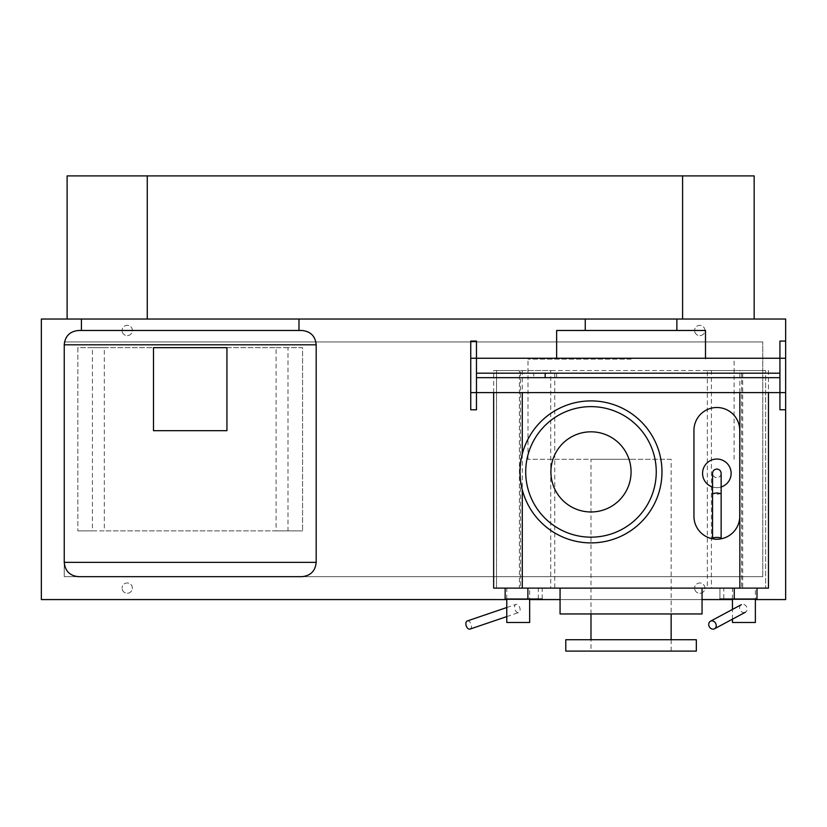 <?xml version="1.0" encoding="UTF-8"?>
<svg xmlns="http://www.w3.org/2000/svg" width="827" height="827" viewBox="0 0 827 827"><rect width="100%" height="100%" fill="white"/><g stroke="black" fill="none" stroke-linecap="round" stroke-linejoin="round"><path stroke-width="0.62" stroke-dasharray="4.13 3.1" d="M556.633 373.184L533.735 373.184L533.735 377.67L556.633 377.67L556.633 373.184L533.735 373.184M556.633 377.67L533.735 377.67M476.476 377.67L779.923 377.67L779.923 373.184L476.476 373.184L476.476 377.67M779.923 358.246L779.923 392.598L779.923 358.246L476.476 358.246L476.476 392.598L779.923 392.598M476.476 358.246L476.476 392.598M785.65 341.075L785.65 409.778L785.65 341.075M779.923 409.778L779.923 341.075M476.476 341.075L476.476 409.778M470.749 409.778L470.749 341.075M226.929 347.66L226.929 430.681L153.491 430.681L153.491 347.66L226.929 347.66M77.852 347.66L77.852 530.872L77.852 347.66L92.428 347.66L92.428 530.872L77.852 530.872L302.568 530.872L287.992 530.872L287.992 347.66L302.568 347.66L302.568 530.872L302.568 347.66L77.852 347.66M92.428 347.66L104.326 347.66L104.326 530.872L92.428 530.872M104.326 347.66L276.094 347.66L276.094 530.872L104.326 530.872M287.992 530.872L276.094 530.872M276.094 347.66L287.992 347.66M301.855 576.677L78.565 576.677L301.855 576.677M301.855 330.48L78.565 330.48M298.992 330.48L81.428 330.48M298.992 319.036L81.428 319.036L298.992 319.036M518.209 612.611A4.29 2.553 -108.8 0 1 514.797 608.879A4.29 2.553 -108.8 0 1 515.955 604.392A4.29 2.553 -108.8 0 1 516.462 604.31A4.29 2.553 -108.8 0 1 519.883 608.052A4.29 2.553 -108.8 0 1 518.715 612.528A4.29 2.553 -108.8 0 1 518.209 612.611M467.276 620.953A4.29 2.553 -108.8 0 1 467.782 620.87A4.29 2.553 -108.8 0 1 471.204 624.602A4.29 2.553 -108.8 0 1 470.036 629.078M505.142 599.006L505.142 588.121L527.874 588.121L505.142 588.121L505.142 599.006L527.874 599.006L527.874 588.121L542.192 588.121L527.874 588.121M527.874 599.006L542.192 599.006L542.192 588.121M506.765 599.006L506.765 588.121L529.662 588.121L529.662 599.006M529.662 588.121L506.765 588.121M506.765 622.473L529.662 622.473M713.701 538.977A22.898 22.898 0 0 0 719.986 538.977M739.751 516.286A22.898 22.898 0 0 1 716.844 539.194A22.898 22.898 0 0 1 693.946 516.286L693.946 430.402A22.898 22.898 0 0 1 716.844 407.504A22.898 22.898 0 0 1 739.751 430.402L739.751 516.286M712.554 487A14.317 14.317 0 0 0 716.844 487.661A14.317 14.317 0 0 1 702.536 473.344A14.317 14.317 0 0 1 716.844 459.037A14.317 14.317 0 0 1 731.161 473.344A14.317 14.317 0 0 1 716.844 487.661A14.317 14.317 0 0 0 721.144 487M721.144 493.626L716.844 494.288L712.554 493.626M721.144 473.344C720.917 475.928 719.48 477.355 716.844 477.644C714.208 477.355 712.771 475.928 712.554 473.344M716.844 469.054A4.29 4.29 0 0 1 721.144 473.344A4.29 4.29 0 0 1 716.844 477.644A4.29 4.29 0 0 1 712.554 473.344A4.29 4.29 0 0 1 716.844 469.054M743.918 612.611A4.29 3.587 -118.2 0 0 745.385 612.249A4.29 3.587 -118.2 0 0 746.884 607.597A4.29 3.587 -118.2 0 0 742.801 604.31A4.29 3.587 -118.2 0 0 741.333 604.671A4.29 3.587 -118.2 0 0 739.845 609.323A4.29 3.587 -118.2 0 0 743.918 612.611M734.252 588.121L756.984 588.121L756.984 599.006L756.984 588.121L734.252 588.121L734.252 599.006L756.984 599.006M719.935 588.121L719.935 599.006L719.935 588.121L719.935 599.006L734.252 599.006M732.464 599.006L732.464 588.121L755.371 588.121L755.371 599.006M732.464 619.175L732.464 609.427M732.464 622.473L755.371 622.473M755.371 588.121L732.464 588.121M67.111 319.036L67.111 175.893L754.162 175.893L754.162 319.036L67.111 319.036L754.162 319.036M702.061 599.575L560.065 599.575M538.315 599.006L538.315 588.121L723.811 588.121L723.811 599.006M538.315 599.575L723.811 599.575L538.315 599.575M723.811 588.121L538.315 588.121M631.063 459.305L528.008 459.305L631.063 459.305M631.063 319.036L585.258 319.036L631.063 319.036M556.633 330.48L705.493 330.48M631.063 359.104L528.008 359.104L631.063 359.104M519.997 471.897A70.998 70.998 0 0 1 590.985 400.909A70.998 70.998 0 0 1 661.982 471.897A70.998 70.998 0 0 1 590.985 542.894A70.998 70.998 0 0 1 519.997 471.897M550.906 471.897A40.078 40.078 0 0 1 590.985 431.818A40.078 40.078 0 0 1 631.063 471.897A40.078 40.078 0 0 1 590.985 511.975A40.078 40.078 0 0 1 550.906 471.897M525.714 471.897A65.271 65.271 0 0 1 590.985 406.626A65.271 65.271 0 0 1 656.256 471.897A65.271 65.271 0 0 1 590.985 537.168A65.271 65.271 0 0 1 525.714 471.897M560.065 588.121L702.061 588.121L560.065 588.121M560.065 613.954L702.061 613.954M671.142 639.716L671.142 651.107L590.985 651.107L590.985 639.716M590.985 613.954L590.985 459.305L671.142 459.305L671.142 613.954M590.985 651.107L671.142 651.107M671.142 459.305L590.985 459.305M565.792 651.107L696.334 651.107M696.334 639.716L565.792 639.716M493.657 392.598L493.657 370.558L768.469 370.558L768.469 392.598M493.657 588.121L493.657 370.558L768.469 370.558L768.469 588.121L493.657 588.121M496.52 588.121L519.418 588.121L519.418 370.558L496.52 370.558L496.52 588.121L496.52 370.558L520.483 370.558L520.483 588.121L496.52 588.121M520.483 370.558L550.72 370.558L550.72 588.121L520.483 588.121M550.72 370.558L554.772 370.558L554.772 588.121L550.72 588.121M519.418 588.121L554.772 588.121M554.772 370.558L519.418 370.558M707.354 588.121L742.708 588.121L742.708 370.558L707.354 370.558L707.354 588.121L711.406 588.121L711.406 370.558L741.643 370.558L741.643 588.121L711.406 588.121M707.354 370.558L711.406 370.558M741.643 370.558L765.616 370.558L765.616 588.121L741.643 588.121M742.708 370.558L765.616 370.558L765.616 588.121L742.708 588.121M704.924 330.48A5.148 5.148 0 0 0 699.766 325.331A5.148 5.148 0 0 0 694.618 330.48A5.148 5.148 0 0 1 699.766 325.331A5.148 5.148 0 0 1 704.924 330.48A5.148 5.148 0 0 1 699.766 335.638A5.148 5.148 0 0 1 694.618 330.48A5.148 5.148 0 0 0 699.766 335.638A5.148 5.148 0 0 0 704.924 330.48M704.924 588.121A5.148 5.148 0 0 0 699.766 582.973A5.148 5.148 0 0 0 694.618 588.121A5.148 5.148 0 0 1 699.766 582.973A5.148 5.148 0 0 1 704.924 588.121A5.148 5.148 0 0 1 699.766 593.279A5.148 5.148 0 0 1 694.618 588.121A5.148 5.148 0 0 0 699.766 593.279A5.148 5.148 0 0 0 704.924 588.121M132.382 588.121A5.148 5.148 0 0 0 127.234 582.973A5.148 5.148 0 0 0 122.076 588.121A5.148 5.148 0 0 1 127.234 582.973A5.148 5.148 0 0 1 132.382 588.121A5.148 5.148 0 0 1 127.234 593.279A5.148 5.148 0 0 1 122.076 588.121A5.148 5.148 0 0 0 127.234 593.279A5.148 5.148 0 0 0 132.382 588.121M132.382 330.48A5.148 5.148 0 0 0 127.234 325.331A5.148 5.148 0 0 0 122.076 330.48A5.148 5.148 0 0 1 127.234 325.331A5.148 5.148 0 0 1 132.382 330.48A5.148 5.148 0 0 1 127.234 335.638A5.148 5.148 0 0 1 122.076 330.48A5.148 5.148 0 0 0 127.234 335.638A5.148 5.148 0 0 0 132.382 330.48M64.248 576.677L762.752 576.677L64.248 576.677L64.248 341.933L762.752 341.933L64.248 341.933L64.248 576.677M762.752 576.677L762.752 341.933L762.752 576.677M41.35 319.036L785.65 319.036L785.65 599.575L41.35 599.575L41.35 319.036L41.35 599.575L785.65 599.575L785.65 319.036L41.35 319.036L785.65 319.036L785.65 599.575L41.35 599.575L41.35 319.036M506.765 599.575L529.662 599.575M732.464 599.575L755.371 599.575M316.172 562.36L64.248 562.36M316.172 344.797L64.248 344.797M522.282 370.558L522.282 392.598M522.282 454.013L522.282 489.791M739.845 392.598L739.845 370.558M506.765 607.525L515.955 604.392M506.765 616.591L518.715 612.528M705.493 359.104L705.493 358.246M556.633 359.104L556.633 358.246M734.118 459.305L734.118 359.104M528.008 459.305L528.008 359.104"/><path stroke-width="1.24" d="M545.179 373.184L476.476 373.184L476.476 377.67L545.179 377.67L545.179 373.184L779.923 373.184L779.923 377.67L545.179 377.67M755.371 599.575L785.65 599.575L785.65 409.778L779.923 409.778L779.923 392.598L476.476 392.598L476.476 358.246L779.923 358.246L779.923 392.598L785.65 392.598L785.65 319.036L41.35 319.036L41.35 599.575L506.765 599.575M785.65 409.778L785.65 392.598M785.65 341.075L779.923 341.075L779.923 358.246L785.65 358.246M470.749 358.246L476.476 358.246L476.476 341.075L470.749 341.075L470.749 392.598L476.476 392.598L476.476 409.778L470.749 409.778L470.749 392.598M226.929 430.681L226.929 347.66L153.491 347.66L153.491 430.681L226.929 430.681M78.565 330.48C69.871 331.327 65.095 336.093 64.248 344.797L64.248 562.36C65.095 571.054 69.871 575.83 78.565 576.677L301.855 576.677C310.549 575.83 315.325 571.054 316.172 562.36L316.172 344.797C315.325 336.093 310.549 331.327 301.855 330.48L78.565 330.48L301.855 330.48M81.428 330.48L81.428 319.036L298.992 319.036L298.992 330.48M506.765 616.591L470.036 629.078A4.29 2.553 -108.8 0 1 469.529 629.161A4.29 2.553 -108.8 0 1 466.108 625.429A4.29 2.553 -108.8 0 1 467.276 620.953L506.765 607.525M505.142 588.121L505.142 599.006L527.874 599.006L527.874 588.121M542.192 599.006L527.874 599.006M529.662 599.006L529.662 622.473L506.765 622.473L506.765 599.006M719.986 538.977A22.898 22.898 0 0 0 739.751 516.286L739.751 430.402A22.898 22.898 0 0 0 716.844 407.504A22.898 22.898 0 0 0 693.946 430.402L693.946 516.286A22.898 22.898 0 0 0 713.701 538.977M721.144 487A14.317 14.317 0 0 0 716.844 459.037A14.317 14.317 0 0 0 712.554 487M712.554 538.336L712.554 493.626L716.844 492.944L721.144 493.626L721.144 538.336A4.29 0.93 180 0 0 716.844 537.405A4.29 0.93 180 0 0 712.554 538.336A4.29 0.93 180 0 0 716.844 539.266A4.29 0.93 180 0 0 721.144 538.336M712.554 493.626L712.554 473.344C712.781 470.77 714.208 469.333 716.844 469.054C719.48 469.333 720.917 470.77 721.144 473.344L721.144 493.626M713.029 629.161A4.29 3.587 -118.2 0 0 714.497 628.799A4.29 3.587 -118.2 0 0 715.996 624.147A4.29 3.587 -118.2 0 0 711.913 620.87A4.29 3.587 -118.2 0 0 710.445 621.232A4.29 3.587 -118.2 0 0 708.956 625.884A4.29 3.587 -118.2 0 0 713.029 629.161M734.252 588.121L734.252 599.006L756.984 599.006L756.984 588.121M734.252 599.006L719.935 599.006M755.371 599.006L755.371 622.473L732.464 622.473L732.464 619.175M732.464 609.427L732.464 599.006M754.162 319.036L754.162 175.893L67.111 175.893L67.111 319.036M723.811 599.006L723.811 599.575L702.061 599.575M560.065 599.575L538.315 599.575L538.315 599.006M705.493 358.246L705.493 330.48L556.633 330.48L556.633 358.246M661.982 471.897A70.998 70.998 0 0 0 590.985 400.909A70.998 70.998 0 0 0 519.997 471.897A70.998 70.998 0 0 0 590.985 542.894A70.998 70.998 0 0 0 661.982 471.897M631.063 471.897A40.078 40.078 0 0 0 590.985 431.818A40.078 40.078 0 0 0 550.906 471.897A40.078 40.078 0 0 0 590.985 511.975A40.078 40.078 0 0 0 631.063 471.897M656.256 471.897A65.271 65.271 0 0 0 590.985 406.626A65.271 65.271 0 0 0 525.714 471.897A65.271 65.271 0 0 0 590.985 537.168A65.271 65.271 0 0 0 656.256 471.897M702.061 588.121L702.061 613.954L560.065 613.954L560.065 588.121M671.142 613.954L671.142 639.716M590.985 639.716L590.985 613.954M696.334 651.107L565.792 651.107L565.792 639.716L696.334 639.716L696.334 651.107M768.469 392.598L768.469 588.121L493.657 588.121L493.657 392.598M529.662 599.575L538.315 599.575M723.811 599.575L732.464 599.575M64.248 562.36L316.172 562.36M64.248 344.797L316.172 344.797M147.268 175.893L147.268 319.036M682.595 175.893L682.595 319.036M522.282 392.598L522.282 454.013M522.282 489.791L522.282 588.121M739.845 588.121L739.845 392.598M714.497 628.799L745.385 612.249M710.445 621.232L741.333 604.671M676.868 330.48L676.868 319.036M585.258 330.48L585.258 319.036"/></g></svg>
